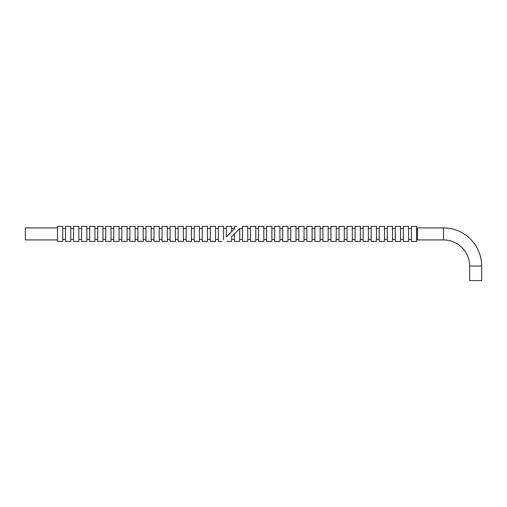 <?xml version="1.0" encoding="UTF-8"?>
<svg xmlns="http://www.w3.org/2000/svg" width="507" height="507" viewBox="0 0 507 507"><rect width="100%" height="100%" fill="white"/><g stroke="black" fill="none" stroke-linecap="round" stroke-linejoin="round"><path stroke-width="0.76" d="M231.655 231.648L226.388 236.908C223.213 240.084 223.213 240.084 226.388 236.908L226.388 226.407L231.655 226.407L231.655 231.648L234.437 228.866L234.437 226.407L236.889 226.407M223.606 239.691C221.325 241.972 221.325 241.972 223.606 239.691L223.606 226.407L218.346 226.407L218.346 241.433L221.863 241.433M215.564 233.923L215.564 226.407L210.304 226.407L210.304 241.433L215.564 241.433L215.564 233.923M207.521 233.923L207.521 226.407L202.261 226.407L202.261 241.433L207.521 241.433L207.521 233.923M199.479 233.923L199.479 226.407L194.219 226.407L194.219 241.433L199.479 241.433L199.479 233.923M191.431 233.923L191.431 226.407L186.17 226.407L186.17 241.433L191.431 241.433L191.431 233.923M183.388 233.923L183.388 226.407L178.128 226.407L178.128 241.433L183.388 241.433L183.388 233.923M175.346 233.923L175.346 226.407L170.086 226.407L170.086 241.433L175.346 241.433L175.346 233.923M167.304 233.923L167.304 226.407L162.044 226.407L162.044 241.433L167.304 241.433L167.304 233.923M159.261 233.923L159.261 226.407L153.995 226.407L153.995 241.433L159.261 241.433L159.261 233.923M151.213 233.923L151.213 226.407L145.953 226.407L145.953 241.433L151.213 241.433L151.213 233.923M143.17 233.923L143.17 226.407L137.91 226.407L137.91 241.433L143.17 241.433L143.17 233.923M135.128 233.923L135.128 226.407L129.868 226.407L129.868 241.433L135.128 241.433L135.128 233.923M127.086 233.923L127.086 226.407L121.826 226.407L121.826 241.433L127.086 241.433L127.086 233.923M119.044 233.923L119.044 226.407L113.777 226.407L113.777 241.433L119.044 241.433L119.044 233.923M110.995 233.923L110.995 226.407L105.735 226.407L105.735 241.433L110.995 241.433L110.995 233.923M102.953 233.923L102.953 226.407L97.693 226.407L97.693 241.433L102.953 241.433L102.953 233.923M94.91 233.923L94.91 226.407L89.65 226.407L89.65 241.433L94.91 241.433L94.91 233.923M86.868 233.923L86.868 226.407L81.608 226.407L81.608 241.433L86.868 241.433L86.868 233.923M78.819 233.923L78.819 226.407L73.559 226.407L73.559 241.433L78.819 241.433L78.819 233.923M70.777 233.923L70.777 226.407L65.517 226.407L65.517 241.433L70.777 241.433L70.777 233.923M62.735 233.923L62.735 226.407L57.475 226.407L57.475 241.433L62.735 241.433L62.735 233.923M57.475 239.931L25.35 239.931L25.35 227.916L57.475 227.916M234.437 228.866C237.618 225.678 237.618 225.678 234.437 228.866C237.618 225.678 237.618 225.678 234.437 228.866M481.65 266.048L469.634 266.048L469.634 280.593L481.65 280.593L481.65 266.048A38.133 38.133 0 0 0 443.517 227.916L443.517 239.931L417.388 239.931L417.388 227.916L443.517 227.916M469.634 266.048A26.117 26.117 0 0 0 443.517 239.931M416.659 233.923L416.659 226.407L411.392 226.407L411.392 241.433L416.659 241.433L416.659 233.923M408.61 233.923L408.61 226.407L403.35 226.407L403.35 241.433L408.61 241.433L408.61 233.923M400.568 233.923L400.568 226.407L395.308 226.407L395.308 241.433L400.568 241.433L400.568 233.923M392.526 233.923L392.526 226.407L387.266 226.407L387.266 241.433L392.526 241.433L392.526 233.923M384.483 233.923L384.483 226.407L379.217 226.407L379.217 241.433L384.483 241.433L384.483 233.923M376.435 233.923L376.435 226.407L371.175 226.407L371.175 241.433L376.435 241.433L376.435 233.923M368.393 233.923L368.393 226.407L363.132 226.407L363.132 241.433L368.393 241.433L368.393 233.923M360.35 233.923L360.35 226.407L355.09 226.407L355.09 241.433L360.35 241.433L360.35 233.923M352.308 233.923L352.308 226.407L347.048 226.407L347.048 241.433L352.308 241.433L352.308 233.923M344.266 233.923L344.266 226.407L338.999 226.407L338.999 241.433L344.266 241.433L344.266 233.923M336.217 233.923L336.217 226.407L330.957 226.407L330.957 241.433L336.217 241.433L336.217 233.923M328.175 233.923L328.175 226.407L322.915 226.407L322.915 241.433L328.175 241.433L328.175 233.923M320.132 233.923L320.132 226.407L314.872 226.407L314.872 241.433L320.132 241.433L320.132 233.923M312.09 233.923L312.09 226.407L306.83 226.407L306.83 241.433L312.09 241.433L312.09 233.923M304.042 233.923L304.042 226.407L298.781 226.407L298.781 241.433L304.042 241.433L304.042 233.923M295.999 233.923L295.999 226.407L290.739 226.407L290.739 241.433L295.999 241.433L295.999 233.923M287.957 233.923L287.957 226.407L282.697 226.407L282.697 241.433L287.957 241.433L287.957 233.923M279.915 233.923L279.915 226.407L274.655 226.407L274.655 241.433L279.915 241.433L279.915 233.923M271.872 233.923L271.872 226.407L266.606 226.407L266.606 241.433L271.872 241.433L271.872 233.923M263.824 233.923L263.824 226.407L258.564 226.407L258.564 241.433L263.824 241.433L263.824 233.923M255.782 233.923L255.782 226.407L250.521 226.407L250.521 241.433L255.782 241.433L255.782 233.923M247.739 233.923L247.739 226.407L242.479 226.407L242.479 241.433L247.739 241.433L247.739 233.923M234.437 233.923L234.437 241.433L239.697 241.433L239.697 228.663L231.655 236.706C225.704 242.65 225.704 242.65 231.655 236.706C225.704 242.65 225.704 242.65 231.655 236.706L231.655 241.433L226.921 241.433M226.388 228.461L223.606 228.461M218.346 228.461L215.564 228.461M210.304 228.461L207.521 228.461M202.261 228.461L199.479 228.461M194.219 228.461L191.431 228.461M186.17 228.461L183.388 228.461M178.128 228.461L175.346 228.461M170.086 228.461L167.304 228.461M162.044 228.461L159.261 228.461M153.995 228.461L151.213 228.461M145.953 228.461L143.17 228.461M137.91 228.461L135.128 228.461M129.868 228.461L127.086 228.461M121.826 228.461L119.044 228.461M113.777 228.461L110.995 228.461M105.735 228.461L102.953 228.461M97.693 228.461L94.91 228.461M89.65 228.461L86.868 228.461M81.608 228.461L78.819 228.461M73.559 228.461L70.777 228.461M65.517 228.461L62.735 228.461M65.517 239.386L62.735 239.386M73.559 239.386L70.777 239.386M81.608 239.386L78.819 239.386M89.65 239.386L86.868 239.386M97.693 239.386L94.91 239.386M105.735 239.386L102.953 239.386M113.777 239.386L110.995 239.386M121.826 239.386L119.044 239.386M129.868 239.386L127.086 239.386M137.91 239.386L135.128 239.386M145.953 239.386L143.17 239.386M153.995 239.386L151.213 239.386M162.044 239.386L159.261 239.386M170.086 239.386L167.304 239.386M178.128 239.386L175.346 239.386M186.17 239.386L183.388 239.386M194.219 239.386L191.431 239.386M202.261 239.386L199.479 239.386M210.304 239.386L207.521 239.386M218.346 239.386L215.564 239.386M234.437 228.461L231.655 228.461M417.388 228.461L416.659 228.461M411.392 228.461L408.61 228.461M403.35 228.461L400.568 228.461M395.308 228.461L392.526 228.461M387.266 228.461L384.483 228.461M379.217 228.461L376.435 228.461M371.175 228.461L368.393 228.461M363.132 228.461L360.35 228.461M355.09 228.461L352.308 228.461M347.048 228.461L344.266 228.461M338.999 228.461L336.217 228.461M330.957 228.461L328.175 228.461M322.915 228.461L320.132 228.461M314.872 228.461L312.09 228.461M306.83 228.461L304.042 228.461M298.781 228.461L295.999 228.461M290.739 228.461L287.957 228.461M282.697 228.461L279.915 228.461M274.655 228.461L271.872 228.461M266.606 228.461L263.824 228.461M258.564 228.461L255.782 228.461M250.521 228.461L247.739 228.461M242.479 228.461L239.9 228.461M234.437 239.386L231.655 239.386M242.479 239.386L239.697 239.386M250.521 239.386L247.739 239.386M258.564 239.386L255.782 239.386M266.606 239.386L263.824 239.386M274.655 239.386L271.872 239.386M282.697 239.386L279.915 239.386M290.739 239.386L287.957 239.386M298.781 239.386L295.999 239.386M306.83 239.386L304.042 239.386M314.872 239.386L312.09 239.386M322.915 239.386L320.132 239.386M330.957 239.386L328.175 239.386M338.999 239.386L336.217 239.386M347.048 239.386L344.266 239.386M355.09 239.386L352.308 239.386M363.132 239.386L360.35 239.386M371.175 239.386L368.393 239.386M379.217 239.386L376.435 239.386M387.266 239.386L384.483 239.386M395.308 239.386L392.526 239.386M403.35 239.386L400.568 239.386M411.392 239.386L408.61 239.386M417.388 239.386L416.659 239.386"/></g></svg>
